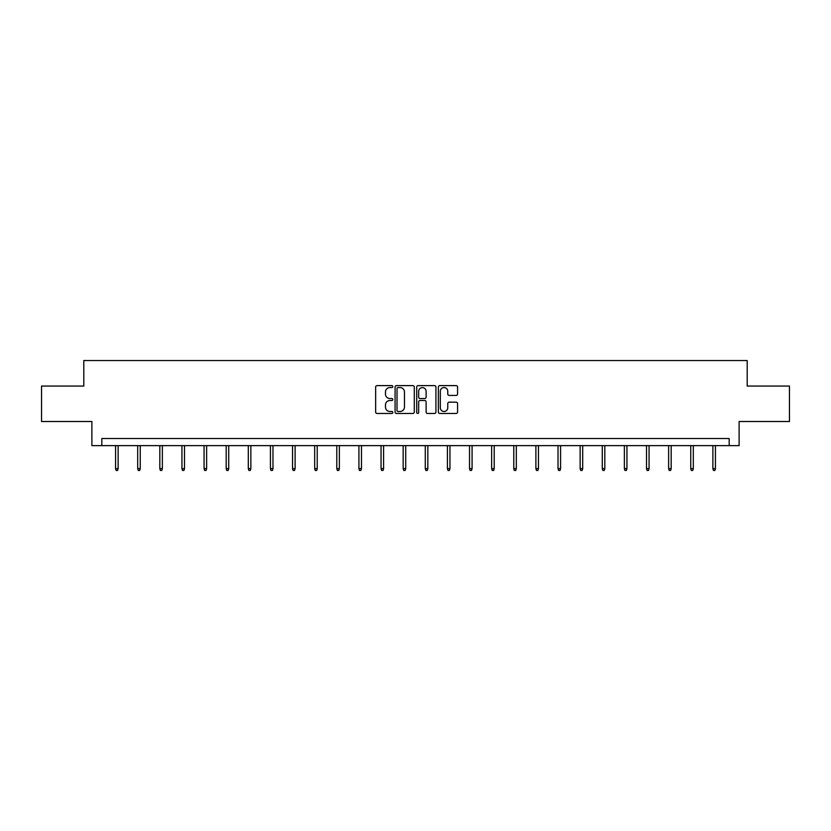 <?xml version="1.0" encoding="UTF-8"?>
<svg xmlns="http://www.w3.org/2000/svg" width="831" height="831" viewBox="0 0 831 831"><rect width="100%" height="100%" fill="white"/><g stroke="black" fill="none" stroke-linecap="round" stroke-linejoin="round"><path stroke-width="1.25" d="M392.814 386.592A0.976 0.976 0 0 0 391.837 385.615L377.045 385.615A1.392 1.392 0 0 0 375.654 387.007L375.654 412.062A1.392 1.392 0 0 0 377.045 413.454L391.837 413.454A0.976 0.976 0 0 0 392.814 412.477A0.976 0.976 0 0 0 391.837 411.501L389.926 411.501A4.456 4.456 0 0 1 385.47 407.045L385.47 404.957A4.456 4.456 0 0 1 389.926 400.511L391.837 400.511A0.976 0.976 0 0 0 392.814 399.534A0.976 0.976 0 0 0 391.837 398.558L389.926 398.558A4.456 4.456 0 0 1 385.47 394.102L385.47 392.014A4.456 4.456 0 0 1 389.926 387.558L391.837 387.558A0.976 0.976 0 0 0 392.814 386.592M456.177 395.421A1.392 1.392 0 0 0 457.569 394.029L457.569 387.007A1.392 1.392 0 0 0 456.177 385.615L439.755 385.615A1.392 1.392 0 0 0 438.363 387.007L438.363 412.062A1.392 1.392 0 0 0 439.755 413.454L456.177 413.454A1.392 1.392 0 0 0 457.569 412.062L457.569 403.565A1.392 1.392 0 0 0 456.177 402.173L449.156 402.173A1.392 1.392 0 0 0 447.764 403.565L447.764 407.782A3.719 3.719 0 0 1 444.034 411.501A3.719 3.719 0 0 1 440.316 407.782L440.316 391.287A3.719 3.719 0 0 1 444.034 387.558A3.719 3.719 0 0 1 447.764 391.287L447.764 394.029A1.392 1.392 0 0 0 449.156 395.421L456.177 395.421M729.182 445.624L739.112 445.624L739.112 421.514L789.45 421.514L789.45 386.062L747.194 386.062L747.194 360.54L83.806 360.54L83.806 386.062L41.55 386.062L41.55 421.514L91.888 421.514L91.888 445.624L729.182 445.624L729.182 438.529L101.818 438.529L101.818 445.624M414.285 387.007A1.392 1.392 0 0 0 412.893 385.615L396.47 385.615A1.392 1.392 0 0 0 395.078 387.007L395.078 412.062A1.392 1.392 0 0 0 396.47 413.454L412.893 413.454A1.392 1.392 0 0 0 414.285 412.062L414.285 387.007M418.107 385.615L434.53 385.615A1.392 1.392 0 0 1 435.922 387.007L435.922 412.062A1.392 1.392 0 0 1 434.53 413.454L427.508 413.454A1.392 1.392 0 0 1 426.116 412.062L426.116 401.903A1.392 1.392 0 0 0 424.724 400.511L420.06 400.511A1.392 1.392 0 0 0 418.668 401.903L418.668 412.477A0.976 0.976 0 0 1 417.692 413.454A0.976 0.976 0 0 1 416.715 412.477L416.715 387.007A1.392 1.392 0 0 1 418.107 385.615M397.997 387.558A0.976 0.976 0 0 0 397.021 388.534L397.021 410.524A0.976 0.976 0 0 0 397.997 411.501L400.012 411.501A4.456 4.456 0 0 0 404.468 407.045L404.468 392.014A4.456 4.456 0 0 0 400.012 387.558L397.997 387.558M426.116 391.359A3.719 3.719 0 0 0 422.387 387.63A3.719 3.719 0 0 0 418.668 391.359L418.668 397.166A1.392 1.392 0 0 0 420.06 398.558L424.724 398.558A1.392 1.392 0 0 0 426.116 397.166L426.116 391.359M118.127 468.622L117.555 470.46L116.143 470.46L115.571 468.622L118.127 468.622L118.127 445.624M115.571 468.622L115.571 445.624M140.252 468.622L139.681 470.46L138.268 470.46L137.697 468.622L140.252 468.622L140.252 445.624M137.697 468.622L137.697 445.624M162.367 468.622L161.806 470.46L160.383 470.46L159.822 468.622L162.367 468.622L162.367 445.624M159.822 468.622L159.822 445.624M184.492 468.622L183.921 470.46L182.508 470.46L181.937 468.622L184.492 468.622L184.492 445.624M181.937 468.622L181.937 445.624M206.618 468.622L206.046 470.46L204.634 470.46L204.062 468.622L206.618 468.622L206.618 445.624M204.062 468.622L204.062 445.624M228.733 468.622L228.172 470.46L226.749 470.46L226.188 468.622L228.733 468.622L228.733 445.624M226.188 468.622L226.188 445.624M250.858 468.622L250.297 470.46L248.874 470.46L248.303 468.622L250.858 468.622L250.858 445.624M248.303 468.622L248.303 445.624M272.984 468.622L272.412 470.46L270.999 470.46L270.428 468.622L272.984 468.622L272.984 445.624M270.428 468.622L270.428 445.624M295.109 468.622L294.538 470.46L293.114 470.46L292.554 468.622L295.109 468.622L295.109 445.624M292.554 468.622L292.554 445.624M317.224 468.622L316.663 470.46L315.24 470.46L314.679 468.622L317.224 468.622L317.224 445.624M314.679 468.622L314.679 445.624M339.349 468.622L338.778 470.46L337.365 470.46L336.794 468.622L339.349 468.622L339.349 445.624M336.794 468.622L336.794 445.624M361.475 468.622L360.903 470.46L359.491 470.46L358.919 468.622L361.475 468.622L361.475 445.624M358.919 468.622L358.919 445.624M383.59 468.622L383.029 470.46L381.606 470.46L381.045 468.622L383.59 468.622L383.59 445.624M381.045 468.622L381.045 445.624M405.715 468.622L405.144 470.46L403.731 470.46L403.16 468.622L405.715 468.622L405.715 445.624M403.16 468.622L403.16 445.624M427.84 468.622L427.269 470.46L425.856 470.46L425.285 468.622L427.84 468.622L427.84 445.624M425.285 468.622L425.285 445.624M449.955 468.622L449.394 470.46L447.971 470.46L447.41 468.622L449.955 468.622L449.955 445.624M447.41 468.622L447.41 445.624M472.081 468.622L471.509 470.46L470.097 470.46L469.525 468.622L472.081 468.622L472.081 445.624M469.525 468.622L469.525 445.624M494.206 468.622L493.635 470.46L492.222 470.46L491.651 468.622L494.206 468.622L494.206 445.624M491.651 468.622L491.651 445.624M516.321 468.622L515.76 470.46L514.337 470.46L513.776 468.622L516.321 468.622L516.321 445.624M513.776 468.622L513.776 445.624M538.446 468.622L537.886 470.46L536.462 470.46L535.891 468.622L538.446 468.622L538.446 445.624M535.891 468.622L535.891 445.624M560.572 468.622L560.001 470.46L558.588 470.46L558.017 468.622L560.572 468.622L560.572 445.624M558.017 468.622L558.017 445.624M582.697 468.622L582.126 470.46L580.703 470.46L580.142 468.622L582.697 468.622L582.697 445.624M580.142 468.622L580.142 445.624M604.812 468.622L604.251 470.46L602.828 470.46L602.267 468.622L604.812 468.622L604.812 445.624M602.267 468.622L602.267 445.624M626.938 468.622L626.366 470.46L624.954 470.46L624.382 468.622L626.938 468.622L626.938 445.624M624.382 468.622L624.382 445.624M649.063 468.622L648.492 470.46L647.079 470.46L646.508 468.622L649.063 468.622L649.063 445.624M646.508 468.622L646.508 445.624M671.178 468.622L670.617 470.46L669.194 470.46L668.633 468.622L671.178 468.622L671.178 445.624M668.633 468.622L668.633 445.624M693.303 468.622L692.732 470.46L691.319 470.46L690.748 468.622L693.303 468.622L693.303 445.624M690.748 468.622L690.748 445.624M715.429 468.622L714.857 470.46L713.445 470.46L712.873 468.622L715.429 468.622L715.429 445.624M712.873 468.622L712.873 445.624"/></g></svg>
